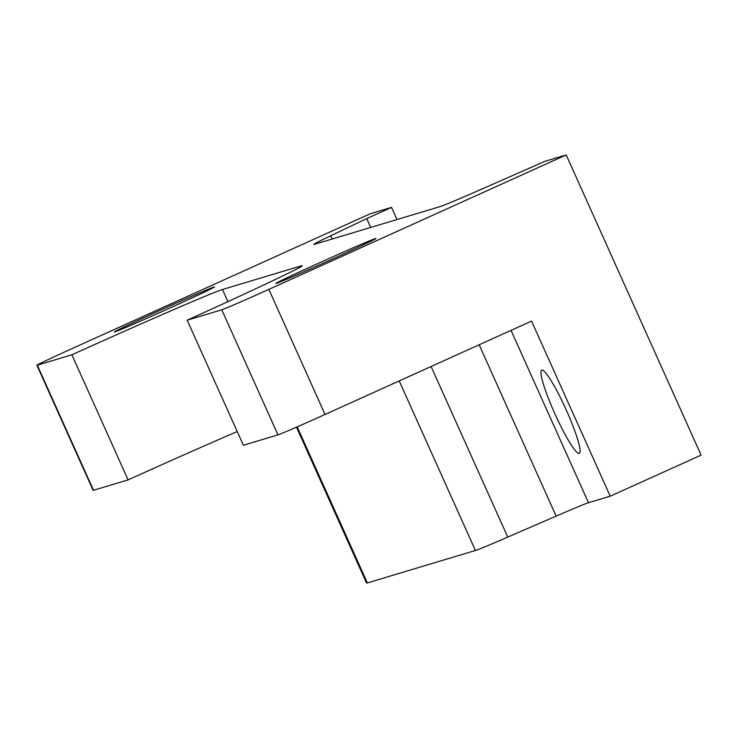<?xml version="1.0" encoding="UTF-8"?>
<svg xmlns="http://www.w3.org/2000/svg" width="738" height="738" viewBox="0 0 738 738"><rect width="100%" height="100%" fill="white"/><g stroke="black" fill="none" stroke-linecap="round" stroke-linejoin="round"><path stroke-width="1.11" d="M93.514 490.263L37.297 365.181A45.719 0.793 155.8 0 1 36.9 365.255L93.108 490.327A45.719 0.793 -24.2 0 0 93.514 490.263L128.098 479.875A146.29 2.528 155.8 0 1 237.239 431.555M36.9 365.255A45.719 0.793 155.8 0 1 72.831 348.244L370.181 213.789L391.518 207.387L396.979 219.546M37.297 365.181L71.89 354.803L128.098 479.875M325.052 414.461L531.545 321.095L610.243 496.194L701.1 455.115L566.194 154.934L268.844 289.388A45.719 0.793 155.8 0 1 221.778 309.794L277.986 434.866A45.719 0.793 -24.2 0 0 325.052 414.461L268.844 289.388M227.931 301.611L222.489 289.508L300.901 265.957A146.29 2.528 -24.2 0 1 302.174 265.754A146.29 2.528 -24.2 0 1 187.184 320.181L243.402 445.254L277.986 434.866M222.489 289.508A146.29 2.528 -24.2 0 0 71.89 354.803M296.491 427.164L366.555 583.066A91.429 1.577 -24.2 0 0 367.358 582.928L475.41 550.483A91.429 1.577 -24.2 0 0 507.753 537.098L556.157 516.111A91.429 1.577 155.8 0 1 588.5 502.726L610.243 496.194M332.155 239.011L330.698 235.773L366.74 218.596L370.707 227.433M330.698 235.773A91.429 1.577 -24.2 0 0 313.862 244.398A91.429 1.577 -24.2 0 0 314.656 244.269L440.005 206.631A91.429 1.577 -24.2 0 0 472.348 193.236L544.865 161.345L566.194 154.934M554.755 413.492A45.719 5.969 -114.3 0 0 579.348 453.418A45.719 5.969 -114.3 0 0 565.954 409.304A45.719 5.969 -114.3 0 0 541.683 370.107A45.719 5.969 -114.3 0 0 554.755 413.492M187.184 320.181L221.778 309.794M318.964 263.042A54.861 0.95 155.8 0 1 375.919 238.475A54.861 0.95 155.8 0 1 326.27 261.833A54.861 0.95 155.8 0 1 275.846 283.457A54.861 0.95 155.8 0 1 318.964 263.042M157.545 311.51A54.861 0.95 155.8 0 1 214.5 286.953A54.861 0.95 155.8 0 1 164.851 310.301A54.861 0.95 155.8 0 1 114.427 331.925A54.861 0.95 155.8 0 1 157.545 311.51M366.74 218.596L391.518 207.387M300.901 265.957L301.169 266.566M367.358 582.928L297.211 426.85M399.203 380.928L475.41 550.483M507.753 537.098L431.093 366.518M588.5 502.726L511.037 330.366M556.157 516.111L479.156 344.784"/></g></svg>
